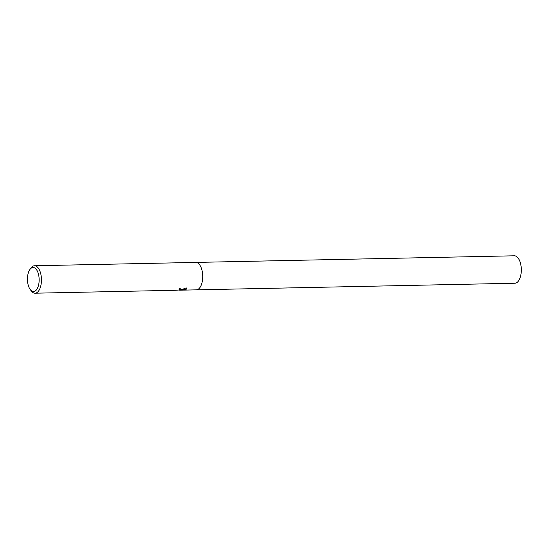 <?xml version="1.0" encoding="UTF-8"?>
<svg xmlns="http://www.w3.org/2000/svg" width="549" height="549" viewBox="0 0 549 549"><rect width="100%" height="100%" fill="white"/><g stroke="black" fill="none" stroke-linecap="round" stroke-linejoin="round"><path stroke-width="0.82" d="M176.016 290.263L180.01 289.92L180.292 289.618L178.988 289.248A13.718 6.67 -91.2 0 0 179.695 288.541L181.87 289.337L180.484 290.119L186.214 287.861L186.797 288.705L185.589 289.886L179.66 290.195L183.297 290.119M29.838 269.593L30.826 268.166A13.718 6.67 88.8 0 1 32.933 266.183A13.718 6.67 88.8 0 1 34.491 265.764A13.718 6.67 88.8 0 1 41.367 277.719A13.718 6.67 88.8 0 1 36.625 292.782A13.718 6.67 88.8 0 1 35.061 293.2A13.718 6.67 88.8 0 1 31.3 290.956L30.25 289.57A12.023 5.847 88.8 0 1 29.838 269.593A12.023 5.847 88.8 0 1 31.677 267.857A12.023 5.847 88.8 0 1 38.924 276.566A12.023 5.847 88.8 0 1 34.916 291.169A12.023 5.847 88.8 0 1 30.25 289.57M197.894 289.433L197.894 289.433A13.718 6.67 88.8 0 0 202.636 274.37A13.718 6.67 88.8 0 0 195.767 262.415A13.718 6.67 88.8 0 1 202.636 274.37A13.718 6.67 88.8 0 1 197.894 289.433A13.718 6.67 88.8 0 1 196.336 289.851L183.62 290.112M179.647 290.126L178.995 290.14M179.345 288.918L180.292 289.618M181.808 289.165L180.484 290.119M182.254 289.755L185.548 289.549L186.756 288.534M195.808 262.415L514.344 255.8A13.718 6.67 88.8 0 1 520.987 265.737A13.718 6.67 88.8 0 1 521.138 273.031A13.718 6.67 88.8 0 1 516.479 282.817A13.718 6.67 88.8 0 1 514.914 283.236L196.377 289.845M175.92 290.27L35.061 293.2M195.767 262.415L34.491 265.764M521.138 273.031L521.55 269.374L520.987 265.737"/></g></svg>
